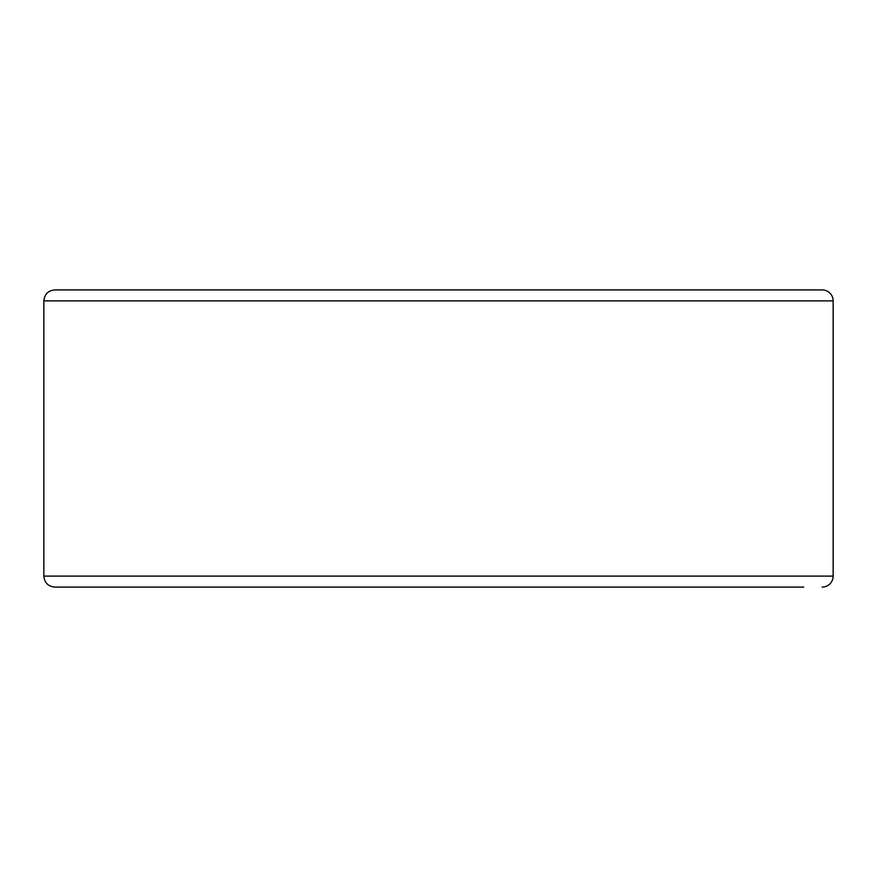 <?xml version="1.0" encoding="UTF-8"?>
<svg xmlns="http://www.w3.org/2000/svg" width="877" height="877" viewBox="0 0 877 877"><rect width="100%" height="100%" fill="white"/><g stroke="black" fill="none" stroke-linecap="round" stroke-linejoin="round"><path stroke-width="1.32" d="M822.177 587.086A10.973 10.973 0 0 0 833.15 576.112L833.15 300.888A10.973 10.973 0 0 0 822.177 289.914L54.823 289.914C48.158 290.561 44.497 294.223 43.85 300.888L43.85 576.112C44.497 582.777 48.158 586.439 54.823 587.086L803.705 587.086M43.85 300.888L833.15 300.888A10.973 10.973 0 0 0 822.177 289.914L73.295 289.914M833.15 576.112L43.85 576.112M833.15 300.888A10.973 10.973 0 0 0 822.177 289.914"/></g></svg>
